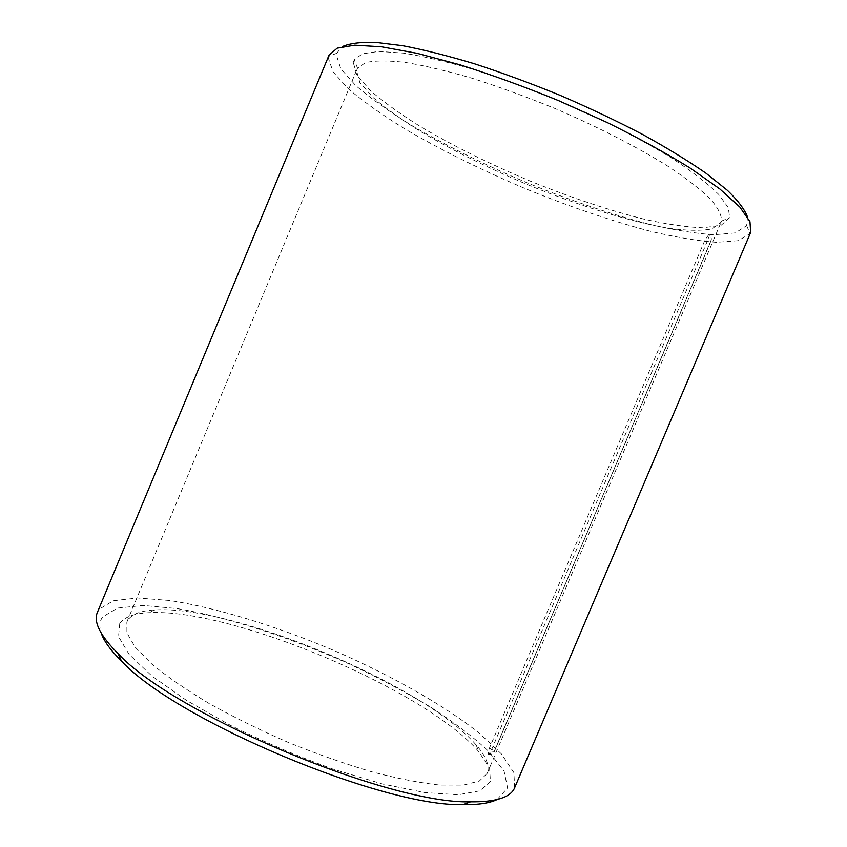 <?xml version="1.0" encoding="UTF-8"?>
<svg xmlns="http://www.w3.org/2000/svg" width="847" height="847" viewBox="0 0 847 847"><rect width="100%" height="100%" fill="white"/><g stroke="black" fill="none" stroke-linecap="round" stroke-linejoin="round"><path stroke-width="0.64" stroke-dasharray="4.24 3.18" d="M708.77 234.608L705.085 239.765L489.513 747.922C488.02 752.083 487.798 754.254 488.857 754.444L490.985 751.12L708.272 238.981C709.426 236.112 709.595 234.651 708.77 234.608C711.162 236.493 711.893 238.621 710.961 240.993L708.272 238.981M356.555 70.714L357.54 68.162L365.555 62.614C374.681 60.518 387.831 60.444 405.004 62.382C424.358 65.579 446.75 70.873 472.15 78.263C498.809 86.775 526.336 96.823 554.732 108.395C597.019 126.51 636.15 146.51 666.674 165.409C685.276 177.669 699.77 188.786 710.178 198.759C718.087 207.864 721.835 215.318 721.453 221.131L721.083 222.2L712.041 228.881C701.263 230.956 686.642 230.723 668.188 228.192C628.866 221.395 577.485 205.186 526.474 184.212C487.713 167.78 452.563 150.321 421.023 131.814C401.552 119.713 385.438 108.172 372.68 97.193L359.806 82.434L356.555 70.714M127.749 620.269L126.87 621.984L126.912 632.889L135.107 647.055L151.761 664.037C166.965 676.541 185.98 689.638 208.807 703.317C233.412 717.007 259.891 730.029 288.224 742.396C316.884 753.989 344.708 763.793 371.706 771.797C397.455 778.531 420.112 782.956 439.688 785.063L463.468 785.084L479.328 781.029L487.152 773.427C489.926 765.91 486.252 756.413 476.152 744.937C424.432 685.202 233.793 605.065 154.927 609.904C140.941 610.655 131.888 614.107 127.749 620.269M119.734 623.604L118.538 636.637L129.104 654.392L151.952 676.086L186.414 700.353L230.448 725.36C263.565 741.739 297.678 756.307 332.776 769.044L382.241 783.93L425.046 792.591L458.216 794.74L480.133 790.77L490.402 781.516L489.566 768.102L478.82 751.702C425.194 689.479 230.204 607.511 148.225 612.73C133.688 613.556 124.191 617.177 119.734 623.604M497.062 799.568L507.575 787.932L504.113 771.278L488.55 751.236C473.018 736.721 453.473 721.888 429.937 706.716C404.792 691.713 377.709 677.378 348.689 663.73C289.907 637.389 227.568 617.008 176.991 608.559L143.175 605.457L117.511 608.082L102.614 616.955C99.533 621.2 99.078 626.611 101.259 633.185M514.68 787.678L513.854 772.602L501.572 754.105L479.698 733.491C443.648 704.842 390.478 675.048 333.4 650.263C276.016 626.049 216.896 607.754 169.336 600.459L137.563 597.971L113.434 600.724L99.205 609.173L97.426 612.275M750.675 232.417L750.082 233.592L738.288 240.707L716.255 242.316C697.314 240.866 675.292 237.16 650.189 231.199C610.486 220.654 568.665 206.382 524.738 188.383C481.011 169.834 441.139 150.067 405.099 129.062C382.728 115.277 363.998 102.021 348.89 89.327L333.178 72.059L328.308 58.083L329.028 55.171M747.488 216.927L746.673 225.651L735.323 232.893L713.947 234.746C695.535 233.518 674.085 230.056 649.596 224.349C610.814 214.206 569.957 200.347 527.014 182.772C484.272 164.636 445.363 145.271 410.276 124.647C388.529 111.116 370.372 98.104 355.793 85.632L340.759 68.671L336.333 54.939L336.672 53.297L342.326 46.606M353.284 62.519L354.258 59.798L362.431 53.816L378.736 51.423L403.066 53.075C423.077 56.23 446.231 61.587 472.552 69.147C500.185 77.892 528.708 88.257 558.152 100.253C601.984 119.046 642.481 139.85 673.958 159.532C693.1 172.301 707.976 183.884 718.574 194.281L728.272 207.6L729.712 217.626L721.168 225.249L702.862 227.801C686.536 227.144 667.14 224.317 644.662 219.32C608.866 210.278 570.804 197.563 530.455 181.194C490.286 164.286 453.78 146.192 420.927 126.902C400.62 114.26 383.776 102.169 370.393 90.608L356.82 75.012L353.284 62.519M494.32 751.109L710.961 240.993L494.352 751.458L710.675 241.162L705.085 239.765M490.985 751.12L494.352 751.458C493.505 753.502 491.673 754.486 488.857 754.444M489.513 747.922L494.299 751.077M487.152 773.427L721.083 222.2M126.87 621.984L357.032 69.168M336.672 53.297L328.604 56.421M746.673 225.651L750.082 233.592M154.927 609.904L148.225 612.73M476.152 744.937L478.82 751.702M721.453 221.131L729.712 217.626M357.54 68.162L354.258 59.798"/><path stroke-width="1.27" d="M101.259 633.185C103.895 641.031 110.597 650.284 121.375 660.946C175.647 720.098 382.929 807.223 463.15 804.618C478.311 804.862 489.608 803.178 497.062 799.568M97.426 612.275C93.223 621.825 100.147 635.642 118.199 653.715C173.773 714.053 388.551 804.332 470.54 801.834C496.088 802.077 510.794 797.355 514.68 787.678L750.675 232.417L749.966 221.681L739.865 207.091L719.908 189.019L690.316 168.172C666.102 153.18 638.384 137.955 607.151 122.497L558.078 100.433C524.272 86.669 491.599 74.801 460.048 64.827L417.158 53.34L381.563 46.797L354.692 45.177L337.191 48.163L329.028 55.171L97.426 612.275M342.326 46.606C349.536 43.398 360.547 41.979 375.348 42.35L402.558 45.685C423.955 49.782 448.01 55.849 474.712 63.864C502.493 72.927 530.984 83.43 560.206 95.372C589.184 107.897 616.627 120.909 642.534 134.408C666.949 147.886 688.103 160.824 706.006 173.243L727.425 190.353C738.055 200.675 744.735 209.527 747.488 216.927M463.15 804.618L470.54 801.834M121.375 660.946L118.199 653.715"/></g></svg>
